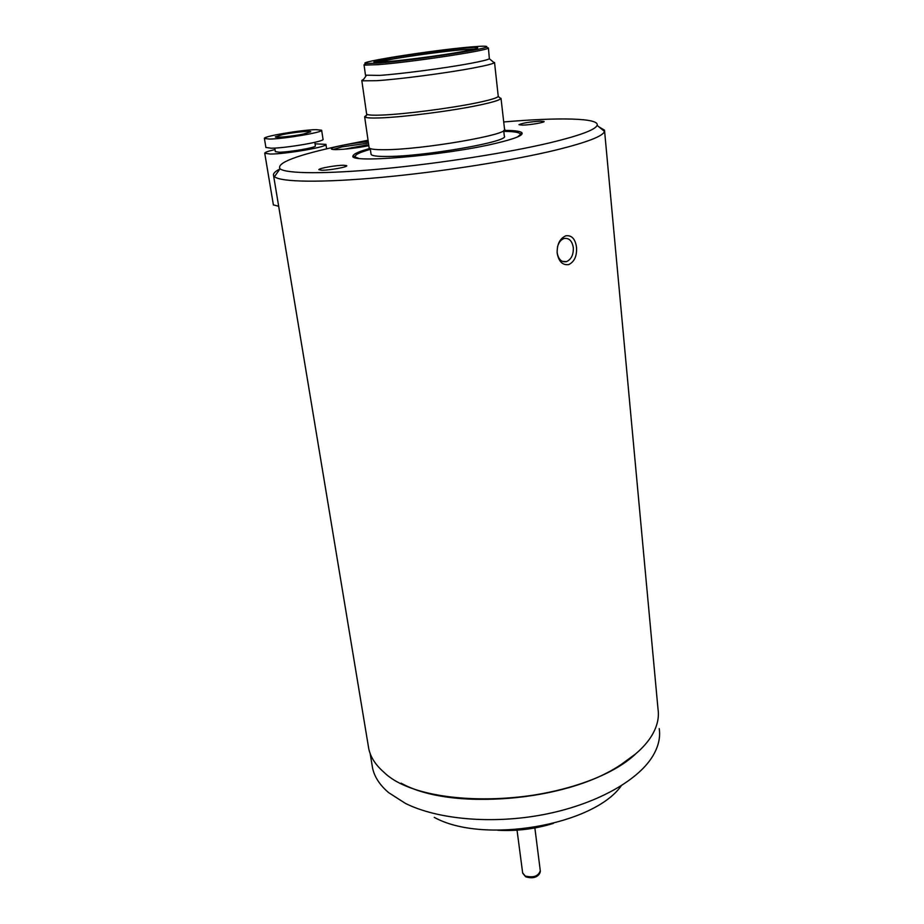 <?xml version="1.0" encoding="UTF-8"?>
<svg xmlns="http://www.w3.org/2000/svg" width="924" height="924" viewBox="0 0 924 924"><rect width="100%" height="100%" fill="white"/><g stroke="black" fill="none" stroke-linecap="round" stroke-linejoin="round"><path stroke-width="1.39" d="M598.902 126.854L604.515 130.145L604.515 131.462C602.898 136.198 587.04 142.308 556.941 149.803C513.19 160.499 441.464 171.841 381.543 177.362C321.54 182.894 280.688 182.167 274.474 176.68L273.562 175.479C272.95 173.597 275.075 171.414 279.926 168.942M368.295 745.887L368.757 748.717C370.512 757.091 375.491 764.853 383.679 772.002C421.714 810.152 557.264 807.507 620.431 764.968C635.181 755.636 645.703 745.726 651.986 735.25C657.276 726.252 659.286 717.532 658.015 709.101L604.596 131.104M568.78 264.564C562.624 265.442 558.754 261.642 557.184 253.153C556.929 244.34 559.805 238.554 565.811 235.805C571.725 235.043 575.294 238.877 576.518 247.286C577.015 255.983 574.439 261.746 568.78 264.564M400.993 783.171C450.947 810.718 564.945 801.951 620.016 765.326L635.689 753.869C589.685 797.62 458.535 814.333 402.275 783.795L400.993 783.171M503.719 121.968C558.639 117.186 600.011 117.925 597.1 125.364C595.345 129.753 579.983 135.482 551.027 142.539C508.951 152.599 440.378 163.375 383.01 168.78C325.56 174.197 286.209 173.793 280.03 168.803C276.207 162.947 296.431 155.232 340.679 145.669L368.041 140.252M557.103 252.148L557.149 252.575C558.396 259.448 561.492 262.474 566.47 261.642L566.528 261.619C571.286 259.39 573.55 254.735 573.319 247.667C572.129 240.829 569.045 237.78 564.067 238.519L563.825 238.6C560.706 239.836 558.581 242.666 557.461 247.101M503.95 130.4C513.779 130.388 519.681 131.093 521.679 132.513C524.312 134.996 515.65 138.612 495.703 143.359C444.051 155.81 345.564 163.871 353.187 155.59C354.1 153.627 359.679 151.247 369.947 148.441M521.032 135.054L520.085 133.761L521.032 135.054M343.786 165.269L346.616 165.627C348.96 166.782 329.383 170.409 321.644 170.247L318.849 169.646C318.815 168.272 336.602 165.153 343.786 165.269M368.826 145.703C356.537 148.025 345.749 149.33 336.452 149.619C332.929 149.653 331.242 149.365 331.393 148.776C331.462 147.02 353.372 142.839 368.249 141.707M540.367 121.125L544.005 121.414C545.795 122.28 530.168 125.006 522.534 125.133L518.953 124.682C522.51 123.065 529.648 121.876 540.367 121.125M368.445 143.093L341.799 146.904L333.16 149.515M355.29 155.925L354.701 157.427L355.29 155.925M372.06 764.991L372.534 767.879C374.393 776.83 379.776 785.088 388.669 792.653L405.382 803.372C437.56 819.507 492.353 824.427 543.682 814.564C595.01 804.677 637.306 781.254 652.506 756.513C658.338 746.927 660.579 737.629 659.228 728.597M434.245 817.347C482.825 844.467 593.474 825.525 621.251 785.804M497.851 830.26C516.805 831.265 535.354 828.967 553.488 823.353M538.6 826.634L513.086 829.798M377.489 62.278L393.947 58.859C413.79 55.382 446.049 51.109 463.467 49.653L474.717 49.064M392.919 57.565C421.344 52.564 471.898 46.523 477.119 47.563C479.614 48.048 474.162 49.492 460.741 51.894C427.858 57.831 367.151 64.599 374.486 61.631L392.919 57.565M378.782 63.051L365.927 63.502C354.643 62.382 434.084 49.965 470.824 46.962C482.755 45.946 488.011 45.946 486.578 46.974C484.372 49.584 409.782 60.753 378.782 63.051M365.673 63.86L364.021 64.83L364.795 65.107L377.916 64.668C409.586 62.37 485.909 50.912 488.091 48.21L487.202 47.471M365.488 75.167L379.418 75.41C400.242 74.035 444.652 68.203 469.438 63.583C481.092 61.411 487.722 59.817 489.362 58.766L488.415 47.933M363.698 79.21L361.804 80.469L362.554 80.815L376.599 80.688C398.845 79.314 446.546 73.065 473.053 68.041C485.504 65.696 492.573 63.941 494.259 62.774L493.093 61.827M366.597 113.767L367.186 114.437C368.884 115.154 373.631 115.373 381.427 115.084C403.603 114.345 450.947 108.258 477.2 102.737C489.893 100.081 496.916 98.002 498.255 96.477L494.536 62.462M366.897 114.842L364.645 116.724L365.211 117.186C366.955 117.96 371.852 118.203 379.926 117.914C402.864 117.221 451.975 110.915 479.129 105.151C492.273 102.379 499.514 100.196 500.877 98.602L499.156 97.216M369.069 147.413L369.115 147.701C369.75 149.122 374.844 149.792 384.407 149.711C421.818 149.815 510.81 134.384 504.539 129.152L501.016 98.314M371.032 154.008L371.078 154.32C371.714 155.775 376.738 156.491 386.163 156.468C423.007 156.78 510.498 141.476 504.319 136.059L503.696 130.607M358.627 158.339L355.728 157.242C353.73 155.29 358.604 152.656 370.351 149.33M477.696 47.725L476.969 47.771M503.776 131.37C515.211 131.462 520.686 132.571 520.235 134.708L517.463 136.971M315.026 143.821L325.918 144.375C328.551 146.708 286.059 154.135 270.316 154.042L264.749 153.268C264.668 152.379 268.087 151.143 275.005 149.561M273.377 204.862L278.678 206.283M275.352 151.628L279.06 152.194C289.397 152.241 317.013 147.413 315.35 145.876L314.795 142.331M269.612 139.062L264.403 138.484C262.462 136.452 300.958 129.891 315.95 129.649L321.633 130.215C324.047 132.144 284.315 138.935 269.612 139.062M265.904 147.447L271.125 148.21C285.816 148.221 325.456 141.349 323.03 139.258L321.656 130.296M303.546 134.026L310.741 131.762C310.811 130.584 293.439 132.34 282.744 134.558L275.34 136.868C275.156 138.046 292.827 136.278 303.546 134.026M344.583 149.157L367.001 144.86M368.699 144.814L348.521 148.776M522.649 872.88L525.178 875.998C533.471 877.985 538.507 876.218 540.286 870.697L534.869 827.95M273.562 175.479L368.757 748.717M280.03 168.803L274.474 176.68M562.231 261.33L566.528 261.619M520.524 134.049L521.679 132.513M346.119 166.332L346.616 165.627M332.143 149.353L331.393 148.776M354.701 156.757L353.187 155.59M597.1 125.364L604.515 131.462M370.154 753.557L372.534 767.879M476.38 48.591L477.119 47.563M365.927 63.502L364.795 65.107M364.021 64.83L365.511 75.318M366.239 75.629L362.554 80.815M361.804 80.469L366.62 113.987M367.186 114.437L365.211 117.186M364.645 116.724L369.115 147.701M370.247 148.568L371.078 154.32M375.236 62.231L374.486 61.631M486.578 46.974L488.091 48.21M489.362 58.766L494.259 62.774M498.255 96.477L500.877 98.602M520.235 134.708L520.847 135.193M540.321 871.02C540.54 872.718 537.491 880.329 525.802 876.83M517.036 830.156L522.684 873.111L525.513 876.68M264.749 153.268L273.4 205.001M274.763 148.071L275.364 151.686M264.403 138.484L265.916 147.54M325.941 144.479L326.599 148.833M367.047 146.038L351.409 147.736"/></g></svg>
